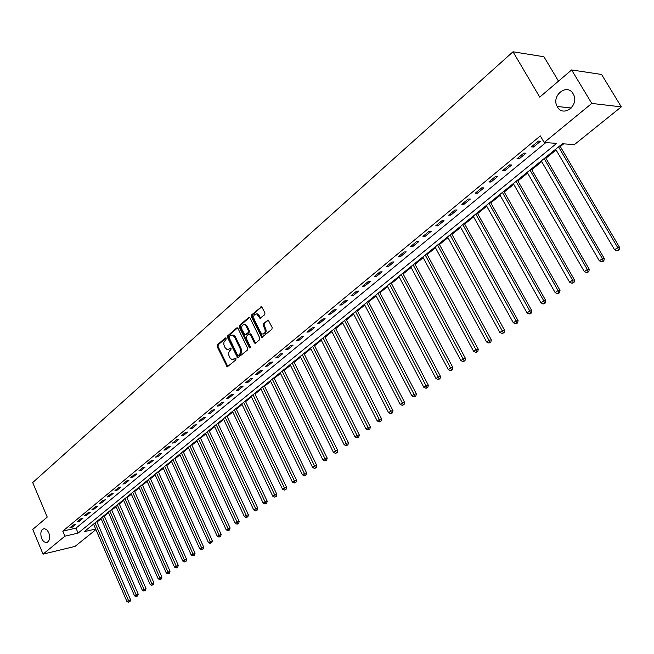 <?xml version="1.0" encoding="UTF-8"?>
<svg xmlns="http://www.w3.org/2000/svg" width="654" height="654" viewBox="0 0 654 654"><rect width="100%" height="100%" fill="white"/><g stroke="black" fill="none" stroke-linecap="round" stroke-linejoin="round"><path stroke-width="0.98" d="M226.145 338.249L225.254 337.946L217.357 344.854L217.136 346.587L227.191 366.878L235.841 359.929L235.996 358.703L235.097 358.384L231.941 359.725L229.946 357.803L228.835 355.318L228.663 353.062L229.374 351.116L230.903 349.677L231.058 348.451L230.167 348.141L229.129 349.032L226.979 349.481L225.041 347.601L223.832 344.683L223.946 342.017L225.99 339.475L226.145 338.249M557.421 106.896C563.135 117.655 579.289 105.547 573.574 94.593L573.117 93.751C567.059 82.764 550.954 95.803 557.183 106.463L557.421 106.896M41.652 538.602L43.654 541.569L46.156 542.648C49.541 541.577 50.415 538.234 48.772 532.634L46.794 529.699L44.325 528.604C40.9 529.642 40.008 532.969 41.652 538.602M264.731 314.713L264.968 312.906L261.633 306.693L251.561 314.934L251.324 316.732L261.763 337.399L271.917 329.273L272.162 327.466L268.205 320.019L263.399 323.607L263.153 325.414L264.821 328.807C265.712 332.297 264.821 334.022 262.164 333.99L260.586 332.428L254.095 319.193C253.221 315.669 254.128 313.945 256.809 314.026L259.949 318.318L264.731 314.713M95.917 529.593L75.03 546.401L43.041 554.151L32.741 529.429L47.235 517.077L32.7 482.57L513.006 51.78L539.746 97.119L571.621 69.945L591.772 103.422L621.3 106.872L574.425 144.591L562.407 143.757L84.194 531.686L95.664 529.012M43.041 554.151L64.91 536.182L78.112 533.1L556.685 143.365L544.185 142.507L591.772 103.422M544.185 142.507L540.327 135.901L62.776 531.138L64.91 536.182M237.974 328.39L236.683 327.956L227.747 335.764L227.527 337.513L237.696 357.926L247.425 350.086L247.653 348.32L237.974 328.39M239.544 325.447L248.643 317.492L249.967 317.918L259.793 337.987L259.548 339.778L255.583 343.146L254.259 342.696L250.294 334.562L248.97 334.112L246.378 336.352L246.149 338.126L250.253 346.579L249.599 347.92L239.315 327.221L239.544 325.447L240.451 325.357L249.534 317.419M62.776 531.138L75.987 528.105L545.82 142.621M72.071 527.296L75.553 524.426L73.338 524.925L69.864 527.794L72.071 527.296L71.654 526.315M79.347 521.303L82.87 518.393L80.655 518.892L77.131 521.794L79.347 521.303L78.921 520.322M86.712 515.229L90.285 512.286L88.069 512.769L84.497 515.72L86.712 515.229L86.287 514.24M94.176 509.074L97.798 506.09L95.582 506.572L91.961 509.556L94.176 509.074L93.751 508.084M101.746 502.836L105.417 499.811L103.193 500.285L99.531 503.31L101.746 502.836L101.313 501.839M109.414 496.517L113.134 493.451L110.91 493.917L107.199 496.983L109.414 496.517L108.981 495.511M117.189 490.108L120.965 487.001L118.734 487.459L114.965 490.574L117.189 490.108L116.747 489.102M125.078 483.608L128.895 480.461L126.672 480.911L122.846 484.066L125.078 483.608L124.628 482.595M133.064 477.028L136.939 473.831L134.716 474.273L130.841 477.469L133.064 477.028L132.615 476.006M141.166 470.349L145.098 467.111L142.866 467.545L138.942 470.79L141.166 470.349L140.708 469.327M149.39 463.572L153.371 460.293L151.139 460.718L147.158 464.005L149.39 463.572L148.924 462.55M157.72 456.705L161.759 453.377L159.527 453.794L155.488 457.13L157.72 456.705L157.254 455.674M166.173 449.739L170.269 446.363L168.037 446.772L163.933 450.156L166.173 449.739L165.699 448.701M174.749 442.676L178.902 439.243L176.67 439.651L172.509 443.077L174.749 442.676L174.266 441.63M183.447 435.507L187.665 432.032L185.425 432.417L181.207 435.899L183.447 435.507L182.957 434.452M192.268 428.231L196.552 424.708L194.312 425.084L190.028 428.623L192.268 428.231L191.777 427.176M201.219 420.857L205.569 417.277L203.329 417.644L198.98 421.233L201.219 420.857L200.729 419.794M210.31 413.369L214.716 409.731L212.476 410.091L208.07 413.729L210.31 413.369L209.803 412.298M219.531 405.766L224.003 402.079L221.763 402.431L217.292 406.118L219.531 405.766L219.025 404.687M228.892 398.049L233.437 394.305L231.189 394.648L226.652 398.392L228.892 398.049L228.377 396.97M238.391 390.225L243.002 386.424L240.762 386.743L236.151 390.552L238.391 390.225L237.868 389.13M248.038 382.271L252.722 378.413L250.482 378.723L245.798 382.59L248.038 382.271L247.514 381.176M257.831 374.202L262.589 370.278L260.349 370.581L255.591 374.505L257.831 374.202L257.3 373.099M267.78 366.003L272.612 362.022L270.372 362.308L265.54 366.297L267.78 366.003L267.241 364.899M277.876 357.681L282.781 353.634L280.55 353.912L275.645 357.959L277.876 357.681L277.337 356.569M288.144 349.22L293.123 345.116L290.891 345.377L285.904 349.489L288.144 349.22L287.588 348.1M298.559 340.636L303.628 336.458L301.396 336.712L296.327 340.889L298.559 340.636L298.003 339.508M309.154 331.905L314.296 327.67L312.064 327.899L306.922 332.142L309.154 331.905L308.582 330.777M319.912 323.043L325.136 318.735L322.913 318.948L317.68 323.264L319.912 323.043L319.332 321.899M330.842 314.026L336.156 309.653L333.932 309.849L328.619 314.239L330.842 314.026L330.262 312.882M341.96 304.87L347.356 300.423L345.14 300.603L339.737 305.058L341.96 304.87L341.363 303.718M353.25 295.559L358.744 291.038L356.528 291.202L351.034 295.739L353.25 295.559L352.653 294.398M364.736 286.1L370.319 281.498L368.104 281.645L362.52 286.256L364.736 286.1L364.131 284.931M376.41 276.47L382.091 271.794L379.884 271.925L374.202 276.617L376.41 276.47L375.797 275.301M388.288 266.685L394.06 261.935L391.86 262.041L386.081 266.807L388.288 266.685L387.659 265.508M400.362 256.736L406.232 251.896L404.041 251.994L398.163 256.834L400.362 256.736L399.733 255.551M412.649 246.615L418.617 241.694L416.434 241.759L410.459 246.697L412.649 246.615L412.004 245.413M425.141 236.315L431.223 231.303L429.04 231.352L422.958 236.372L425.141 236.315L424.495 235.113M437.861 225.834L444.041 220.733L441.867 220.766L435.687 225.875L437.861 225.834L437.199 224.624M450.802 215.166L457.097 209.983L454.931 209.991L448.636 215.182L450.802 215.166L450.132 213.948M463.972 204.31L470.373 199.037L468.223 199.02L461.814 204.31L463.972 204.31L463.294 203.092M477.379 193.265L483.903 187.886L481.753 187.845L475.229 193.232L477.379 193.265L476.684 192.031M491.031 182.016L497.669 176.539L495.536 176.474L488.89 181.959L491.031 182.016L490.328 180.774M504.929 170.555L511.698 164.98L509.572 164.89L502.803 170.481L504.929 170.555L504.218 169.312M519.088 158.889L525.98 153.216L523.862 153.093L516.971 158.783L519.088 158.889L518.369 157.63M533.509 147.003L540.531 141.223L538.43 141.076L531.408 146.872L533.509 147.003L532.773 145.736M96.996 522.08L101.117 518.736M104.338 516.137L108.539 512.728M111.769 510.104L116.052 506.637M119.306 503.997L123.671 500.457M126.941 497.808L131.389 494.203M134.675 491.538L139.212 487.868M142.523 485.186L147.142 481.434M150.469 478.744L155.178 474.918M158.521 472.213L163.328 468.321M166.688 465.591L171.593 461.618M174.97 458.879L179.964 454.832M183.365 452.077L188.458 447.949M191.884 445.178L197.075 440.968M200.516 438.172L205.814 433.88M209.28 431.076L214.676 426.694M218.158 423.874L223.668 419.41M227.175 416.573L232.791 412.012M236.315 409.159L242.054 404.515M245.593 401.638L251.447 396.896M255.011 394.01L260.979 389.171M264.568 386.261L270.658 381.331M274.263 378.404L280.484 373.369M284.114 370.426L290.458 365.284M294.104 362.324L300.578 357.076M304.257 354.092L310.863 348.737M314.566 345.745L321.31 340.276M325.03 337.26L331.913 331.676M335.657 328.643L342.696 322.945M346.457 319.888L353.642 314.067M357.436 310.993L364.769 305.05M368.578 301.96L376.075 295.886M379.909 292.779L387.56 286.575M391.427 283.444L399.242 277.108M403.134 273.952L411.113 267.486M415.028 264.314L423.187 257.701M427.127 254.504L435.466 247.743M439.431 244.531L447.957 237.623M451.947 234.385L460.661 227.33M464.675 224.069L473.578 216.858M477.624 213.572L486.731 206.198M490.802 202.895L500.114 195.35M504.209 192.031L513.733 184.314M517.862 180.962L527.598 173.073M531.759 169.705L541.716 161.636M545.902 158.243L556.088 149.979M560.306 146.561L563.658 143.847M558.491 81.137L543.94 56.751L513.006 51.78M571.621 69.945L601.574 74.466L621.3 106.872M75.987 528.105L78.112 533.1M228.36 349.481L229.129 349.032M230.887 348.198L230.036 348.925M233.306 359.708L234.05 359.267M235.808 358.433L234.958 359.16M225.982 338.004L218.264 344.756L218.044 346.489L227.903 366.673M237.557 327.891L228.655 335.666L228.434 337.415L238.424 357.73M229.317 336.573L229.162 337.799L237.549 355.196L238.457 355.523L240.607 352.923L240.296 348.95L234.533 337.031L232.652 335.167L230.412 335.616L229.317 336.573M238.391 355.572L239.364 355.408L238.457 355.523M232.137 335.052L233.56 335.077L235.44 336.933L241.383 349.252L241.506 352.817L239.364 355.408M249.975 333.949L251.201 334.464L255.624 343.121M240.451 325.357L240.222 327.131L250.245 347.634M246.19 326.15L244.661 324.613C242.062 324.588 241.195 326.297 242.07 329.73L244.898 334.938L248.218 332.559L248.446 330.777L246.19 326.15L247.098 326.06L245.569 324.531L244.253 324.507M245.52 334.873L246.533 334.701L245.626 334.799M247.098 326.06L249.354 330.687L249.125 332.469L246.533 334.701M256.343 313.895L257.717 313.953L260.733 318.171M263.513 334.006C265.892 333.605 266.628 331.84 265.728 328.717L264.821 328.807M268.312 320.076L264.298 323.526L264.061 325.324L265.728 328.717M260.84 306.824L261.747 306.751L252.469 314.86L252.24 316.65L262.54 337.243M93.547 524.099L126.868 601.402L130.522 599.677L96.743 521.508M129.149 601.778L129.999 601.533L129.149 601.778L128.397 600.298L95.002 522.914M128.544 602.22L126.868 601.402M130.522 599.677L129.999 601.533M100.871 518.164L134.544 595.868L138.215 594.143L104.084 515.556M136.841 596.252L137.692 595.998L136.841 596.252L136.089 594.756L102.343 516.962M136.228 596.693L134.544 595.868M138.215 594.143L137.692 595.998M108.286 512.147L142.31 590.268L146.005 588.526L111.515 509.523M144.64 590.644L145.49 590.399L144.64 590.644L143.88 589.14L109.782 510.929M144.011 591.093L142.31 590.268M146.005 588.526L145.49 590.399M115.799 506.049L150.191 584.586L153.911 582.837L119.044 503.408M152.537 584.962L153.388 584.717L152.537 584.962L151.777 583.442L117.311 504.823M151.9 585.42L150.191 584.586M153.911 582.837L153.388 584.717M123.41 499.869L158.178 578.831L161.914 577.073L126.68 497.22M160.549 579.207L161.399 578.962L160.549 579.207L159.789 577.67L124.947 498.626M159.903 579.665L158.178 578.831M161.914 577.073L161.399 578.962M131.127 493.615L166.271 572.994L170.032 571.228L134.413 490.95M168.658 573.37L169.517 573.133L168.658 573.37L167.898 571.825L132.68 492.348M168.004 573.836L166.271 572.994M170.032 571.228L169.517 573.133M138.95 487.271L174.479 567.083L178.264 565.301L142.253 484.589M176.891 567.451L177.741 567.214L176.891 567.451L176.13 565.89L140.528 485.987M176.228 567.925L174.479 567.083M178.264 565.301L177.741 567.214M146.872 480.837L182.793 561.083L186.603 559.293L150.199 478.139M185.229 561.451L186.088 561.222L185.229 561.451L184.469 559.881L148.474 479.546M184.559 561.933L182.793 561.083M186.603 559.293L186.088 561.222M154.908 474.322L191.23 555.009L195.064 553.202L158.252 471.608M193.69 555.369L194.54 555.14L193.69 555.369L192.93 553.783L156.527 473.006M193.004 555.859L191.23 555.009M195.064 553.202L194.54 555.14M163.059 467.716L199.781 548.845L203.639 547.03L166.418 464.986M202.266 549.205L203.116 548.976L202.266 549.205L201.506 547.602L164.694 466.384M201.571 549.703L199.781 548.845M203.639 547.03L203.116 548.976M171.315 461.013L208.454 542.591L212.337 540.76L174.692 458.274M210.964 542.951L211.814 542.722L210.964 542.951L210.204 541.332L172.983 459.664M210.261 543.449L208.454 542.591M212.337 540.76L211.814 542.722M179.687 454.219L217.251 536.247L221.166 534.408L183.087 451.464M219.785 536.607L220.643 536.378L219.785 536.607L181.379 452.854M219.074 537.114L217.251 536.247M221.166 534.408L220.643 536.378M188.18 447.336L226.178 529.814L230.11 527.966L191.597 444.556M228.737 530.173L228.017 530.688L229.587 529.953L228.737 530.173L189.889 445.946M228.017 530.688L226.178 529.814M230.11 527.966L229.587 529.953M196.789 440.346L235.227 523.29L237.05 521.974L239.192 521.434L200.23 437.559M237.811 523.641L237.083 524.165L238.669 523.421L237.811 523.641L198.53 438.94M237.083 524.165L235.227 523.29M239.192 521.434L238.669 523.421M205.528 433.259L244.408 516.668L246.264 515.336L248.397 514.796L208.986 430.455M247.024 517.02L246.28 517.551L247.874 516.807L247.024 517.02L207.285 431.828M246.28 517.551L244.408 516.668M248.397 514.796L247.874 516.807M214.389 426.073L253.727 509.956L255.608 508.599L257.741 508.068L217.864 423.252M256.368 510.3L255.616 510.839L257.218 510.087L256.368 510.3L216.172 424.626M255.616 510.839L253.727 509.956M257.741 508.068L257.218 510.087M223.374 418.781L263.186 503.139L265.091 501.765L267.224 501.242L226.873 415.944M265.851 503.482L265.083 504.03L266.701 503.269L265.851 503.482L225.189 417.309M265.083 504.03L263.186 503.139M267.224 501.242L266.701 503.269M232.497 411.382L272.775 496.223L274.713 494.825L276.846 494.318L236.012 408.529M275.473 496.558L274.696 497.114L276.323 496.353L275.473 496.558L234.336 409.894M274.696 497.114L272.775 496.223M276.846 494.318L276.323 496.353M241.751 403.878L282.52 489.2L284.482 487.786L286.615 487.279L245.291 401M285.242 489.535L284.457 490.099L286.092 489.331L285.242 489.535L243.615 402.365M284.457 490.099L282.52 489.2M286.615 487.279L286.092 489.331M251.136 396.259L292.403 482.072L294.398 480.633L296.532 480.142L254.7 393.373M295.158 482.407L294.357 482.979L296.009 482.202L295.158 482.407L253.033 394.722M294.357 482.979L292.403 482.072M296.532 480.142L296.009 482.202M260.668 388.525L302.442 474.837L304.47 473.382L306.595 472.891L264.257 385.623M305.222 475.164L304.412 475.752L306.072 474.968L305.222 475.164L262.589 386.972M304.412 475.752L302.442 474.837M306.595 472.891L306.072 474.968M270.339 380.685L312.637 467.496L314.688 466.008L316.814 465.534L273.952 377.759M315.449 467.814L314.623 468.411L316.299 467.626L315.449 467.814L272.293 379.099M314.623 468.411L312.637 467.496M316.814 465.534L316.299 467.626M280.165 372.715L322.978 460.032L325.071 458.528L327.196 458.062L283.787 369.772M325.823 460.351L324.989 460.956L326.673 460.163L325.823 460.351L282.144 371.104M324.989 460.956L322.978 460.032M327.196 458.062L326.673 460.163M290.131 364.63L333.491 452.454L335.608 450.925L337.734 450.475L293.785 361.67M336.369 452.772L335.518 453.386L337.211 452.593L336.369 452.772L292.142 362.995M335.518 453.386L333.491 452.454M337.734 450.475L337.211 452.593M300.251 356.414L344.168 444.761L346.318 443.208L348.435 442.766L303.93 353.438M347.07 445.072L346.211 445.693L347.92 444.892L347.07 445.072L302.295 354.762M346.211 445.693L344.168 444.761M348.435 442.766L347.92 444.892M310.536 348.075L355.008 436.946L357.198 435.368L359.308 434.935L314.231 345.083M357.942 437.256L357.068 437.886L358.793 437.076L357.942 437.256L312.612 346.399M357.068 437.886L355.008 436.946M359.308 434.935L358.793 437.076M320.975 339.606L366.019 429.008L368.251 427.405L370.352 426.98L324.695 336.589M368.995 429.31L368.104 429.948L369.837 429.138L368.995 429.31L323.084 337.897M368.104 429.948L366.019 429.008M370.352 426.98L369.837 429.138M331.578 331.006L377.219 420.939L379.475 419.312L381.576 418.903L335.322 327.973M380.219 421.233L379.32 421.887L381.061 421.07L380.219 421.233L333.72 329.273M379.32 421.887L377.219 420.939M381.576 418.903L381.061 421.07M342.353 322.267L388.59 412.739L390.888 411.08L392.989 410.687L346.113 319.217M391.632 413.034L390.708 413.696L392.465 412.87L391.632 413.034L344.527 320.509M390.708 413.696L388.59 412.739M392.989 410.687L392.465 412.87M353.291 313.389L400.15 404.409L402.48 402.725L404.573 402.341L357.084 310.315M403.224 404.695L402.292 405.366L404.066 404.54L403.224 404.695L355.506 311.598M402.292 405.366L400.15 404.409M404.573 402.341L404.066 404.54M364.409 304.372L411.897 395.94L414.268 394.223L416.361 393.855L368.227 301.273M415.012 396.218L414.064 396.904L415.846 396.071L415.012 396.218L366.657 302.549M414.064 396.904L411.897 395.94M416.361 393.855L415.846 396.071M375.715 295.207L423.841 387.323L426.253 385.59L428.337 385.231L379.549 292.093M426.988 387.601L426.024 388.296L427.822 387.462L426.988 387.601L377.996 293.352M426.024 388.296L423.841 387.323M428.337 385.231L427.822 387.462M387.201 285.888L435.989 378.576L438.442 376.802L440.51 376.467L391.059 282.757M439.177 378.846L438.188 379.549L440.003 378.707L439.177 378.846L389.522 284.008M438.188 379.549L435.989 378.576M440.51 376.467L440.003 378.707M398.875 276.413L448.333 369.673L450.827 367.875L452.895 367.548L402.766 273.266M451.562 369.935L450.565 370.654L452.388 369.804L451.562 369.935L401.229 274.5M450.565 370.654L448.333 369.673M452.895 367.548L452.388 369.804M410.745 266.791L460.898 360.616L463.433 358.784L465.493 358.482L414.661 263.611M464.16 360.877L463.146 361.605L464.986 360.746L464.16 360.877L413.14 264.845M463.146 361.605L460.898 360.616M465.493 358.482L464.986 360.746M422.811 256.997L473.668 351.411L476.251 349.547L478.303 349.252L426.751 253.801M476.979 351.656L475.94 352.4L477.796 351.541L476.979 351.656L425.247 255.019M475.94 352.4L473.668 351.411M478.303 349.252L477.796 351.541M435.082 247.04L486.666 342.042L489.29 340.145L491.334 339.876L439.047 243.828M490.01 342.287L488.963 343.039L490.827 342.173L490.01 342.287L437.567 245.029M488.963 343.039L486.666 342.042M491.334 339.876L490.827 342.173M447.565 236.92L499.885 332.51L502.558 330.581L504.594 330.327L451.562 233.682M503.278 332.747L502.207 333.515L504.087 332.641L503.278 332.747L450.091 234.868M502.207 333.515L499.885 332.51M504.594 330.327L504.087 332.641M460.261 226.619L513.341 322.806L516.063 320.852L518.082 320.607L464.283 223.357M516.774 323.035L515.687 323.82L517.584 322.937L516.774 323.035L516.063 320.852L462.828 224.535M515.687 323.82L513.341 322.806M518.082 320.607L517.584 322.937M473.185 216.139L527.042 312.939L529.805 310.944L531.816 310.724L477.224 212.861M530.517 313.16L529.405 313.953L531.318 313.07L530.517 313.16L529.805 310.944L475.793 214.022M529.405 313.953L527.042 312.939M531.816 310.724L531.318 313.07M486.323 205.479L540.981 302.892L543.801 300.856L545.796 300.652L490.394 202.176M544.504 303.104L543.376 303.914L545.305 303.015L544.504 303.104L543.801 300.856L488.979 203.32M543.376 303.914L540.981 302.892M545.796 300.652L545.305 303.015M499.705 194.622L555.172 292.657L558.042 290.589L560.028 290.409L503.801 191.303M558.745 292.861L557.592 293.687L559.538 292.788L558.745 292.861L558.042 290.589L502.403 192.431M557.592 293.687L555.172 292.657M560.028 290.409L559.538 292.788M513.316 183.578L569.626 282.242L572.544 280.133L574.514 279.977L517.445 180.234M573.239 282.438L572.07 283.272L574.032 282.373L573.239 282.438L572.544 280.133L516.063 181.346M572.07 283.272L569.626 282.242M574.514 279.977L574.032 282.373M527.173 172.337L584.341 271.631L587.317 269.489L589.279 269.35L531.326 168.969M588.011 271.819L586.818 272.669L588.788 271.762L588.011 271.819L587.317 269.489L529.977 170.065M586.818 272.669L584.341 271.631M589.279 269.35L588.788 271.762M541.283 160.892L599.334 260.823L602.367 258.641L604.304 258.526L545.469 157.5M603.053 261.003L601.835 261.87L603.83 260.954L603.053 261.003L602.367 258.641L544.136 158.579M601.835 261.87L599.334 260.823M604.304 258.526L603.83 260.954M555.655 149.235L614.605 249.812L617.695 247.588L619.624 247.498L559.865 145.817M618.373 249.983L617.139 250.866L619.142 249.942L618.373 249.983L617.695 247.588L558.557 146.88M617.139 250.866L614.605 249.812M619.624 247.498L619.142 249.942M225.826 337.881L225.254 337.946M235.644 358.318L235.097 358.384M230.723 348.075L230.167 348.141M227.461 366.158L226.554 366.273M218.044 346.489L217.136 346.587M218.264 344.756L217.357 344.854M237.982 357.215L237.075 357.321M228.434 337.415L227.527 337.513M228.655 335.666L227.747 335.764M237.525 327.867L236.683 327.956M240.468 354.468L239.568 354.574M241.203 348.844L240.296 348.95M235.44 336.933L234.533 337.031M249.517 317.411L248.643 317.492M255.166 342.598L254.259 342.696M251.201 334.464L250.294 334.562M250.073 347.397L249.174 347.503M240.222 327.131L239.315 327.221M249.125 332.469L248.218 332.559M249.354 330.687L248.446 330.777M260.292 317.664L259.385 317.746M259.205 315.457L258.297 315.539M264.061 325.324L263.153 325.414M264.298 323.526L263.399 323.607M268.303 320.068L267.412 320.158M262.074 336.72L261.175 336.818M252.24 316.65L251.324 316.732M252.469 314.86L251.561 314.934M47.252 542.395L46.156 542.648M571.269 108L557.183 106.463M227.731 366.812L227.191 366.878M238.269 357.852L237.696 357.926M233.56 335.077L232.652 335.167M255.493 343.219L254.864 343.285M250.613 333.883L249.705 333.981M250.024 347.863L249.599 347.92M245.569 324.531L244.661 324.613M260.627 318.253L259.949 318.318M257.717 313.953L256.809 314.026M262.426 337.333L261.763 337.399"/></g></svg>
